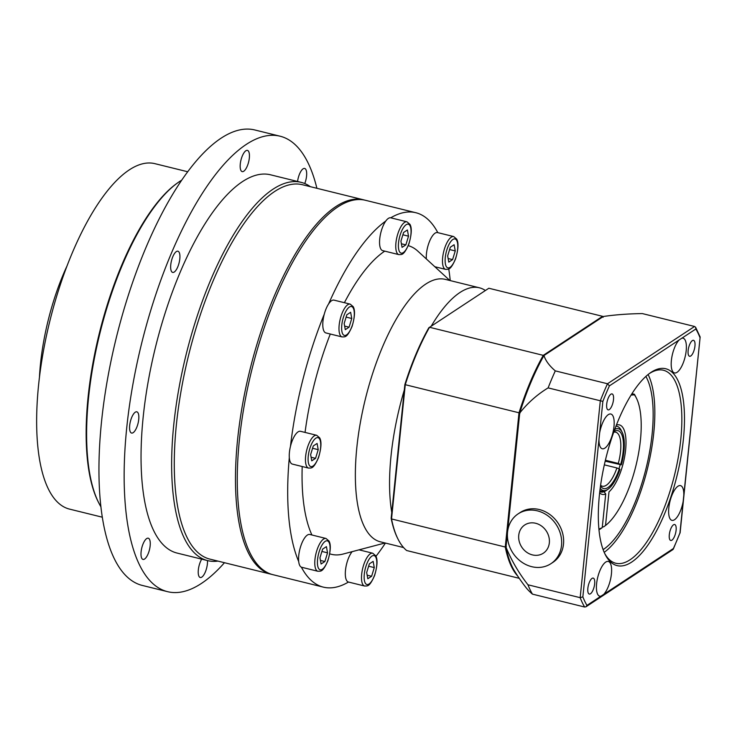 <?xml version="1.0" encoding="UTF-8"?>
<svg xmlns="http://www.w3.org/2000/svg" width="737" height="737" viewBox="0 0 737 737"><rect width="100%" height="100%" fill="white"/><g stroke="black" fill="none" stroke-linecap="round" stroke-linejoin="round"><path stroke-width="1.11" d="M450.233 280.594A192.827 69.656 103.9 0 0 448.75 268.922M426.355 258.954A16.896 6.108 -76.1 0 1 435.097 233.15A16.896 6.108 -76.1 0 1 437.511 232.57L453.706 236.568A16.896 6.108 103.9 0 0 451.293 237.148A16.896 6.108 103.9 0 0 443.084 254.551A16.896 6.108 103.9 0 0 445.609 269.383C448.207 269.033 450.178 271.161 455.567 258.89C458.386 249.29 458.755 242.694 456.682 239.101L453.706 236.568M437.815 232.643A192.827 69.656 103.9 0 0 415.825 212.717A192.827 69.656 103.9 0 0 390.721 217.802A16.896 6.108 -76.1 0 1 390.776 217.82L406.971 221.819A16.896 6.108 103.9 0 0 404.558 222.399A16.896 6.108 103.9 0 0 396.359 239.801A16.896 6.108 103.9 0 0 398.874 254.624C401.481 254.274 403.443 256.402 408.832 244.131C411.651 234.532 412.029 227.936 409.956 224.352L406.971 221.819M398.874 254.624L382.678 250.626A16.896 6.108 -76.1 0 1 379.748 238.714A16.896 6.108 -76.1 0 1 385.792 221.026A192.827 69.656 103.9 0 0 328.573 303.994A16.896 6.108 -76.1 0 1 331.604 300.705A16.896 6.108 -76.1 0 1 334.018 300.134L350.213 304.132A16.896 6.108 103.9 0 0 347.8 304.703A16.896 6.108 103.9 0 0 339.591 322.106A16.896 6.108 103.9 0 0 342.115 336.938C344.713 336.588 346.685 338.716 352.074 326.445C354.893 316.846 355.271 310.249 353.189 306.656L350.213 304.132M342.115 336.938L325.92 332.94A16.896 6.108 -76.1 0 1 324.271 314.165A192.827 69.656 103.9 0 0 290.461 446.382A16.896 6.108 -76.1 0 1 298.061 431.873A16.896 6.108 -76.1 0 1 300.475 431.292L316.67 435.291A16.896 6.108 103.9 0 0 314.257 435.871A16.896 6.108 103.9 0 0 306.058 453.273A16.896 6.108 103.9 0 0 308.573 468.096L292.377 464.098A16.896 6.108 -76.1 0 1 289.309 457.548A192.827 69.656 103.9 0 0 298.706 561.557A16.896 6.108 -76.1 0 1 307.384 535.053A16.896 6.108 -76.1 0 1 309.798 534.472L325.994 538.471A16.896 6.108 103.9 0 0 323.58 539.051A16.896 6.108 103.9 0 0 315.381 556.453A16.896 6.108 103.9 0 0 317.896 571.276C320.503 570.926 322.465 573.054 327.854 560.783C330.673 551.184 331.051 544.588 328.978 541.004L325.994 538.471M317.896 571.276L301.7 567.278A16.896 6.108 -76.1 0 1 301.378 567.177A192.827 69.656 103.9 0 0 323.386 587.14A192.827 69.656 103.9 0 0 348.481 582.046M348.49 582.046A16.896 6.108 -76.1 0 1 348.435 582.037A16.896 6.108 -76.1 0 1 345.579 569.461A16.896 6.108 -76.1 0 1 352.139 551.663M375.962 556.288A192.827 69.656 103.9 0 0 385.433 543.068M384.751 251.142A159.035 57.449 103.9 0 0 344.409 302.695M330.296 334.018A159.035 57.449 103.9 0 0 305.054 432.426M302.198 466.53A159.035 57.449 103.9 0 0 311.917 534.988M329.706 553.8A159.035 57.449 103.9 0 0 343.018 554.067L385.036 542.976M449.828 280.493L417.805 251.114A159.035 57.449 103.9 0 0 408.243 245.661M369.348 563.86L373.143 561.382L374.276 567.591L371.605 576.279L367.809 578.757L366.676 572.548L369.348 563.86M374.276 567.591L368.629 566.2M367.155 575.182L371.605 576.279M450.325 247.208L454.121 244.73L455.254 250.939L452.582 259.627L448.787 262.105L447.654 255.896L450.325 247.208M455.254 250.939L449.607 249.548M448.133 258.53L452.582 259.627M324.271 314.165A16.896 6.108 -76.1 0 1 328.573 303.994M346.832 314.773L350.637 312.295L351.761 318.495L349.089 327.182L345.294 329.66L344.17 323.46L346.832 314.773M351.761 318.495L346.114 317.103M344.649 326.086L349.089 327.182M385.792 221.026A16.896 6.108 -76.1 0 1 388.362 218.401A16.896 6.108 -76.1 0 1 390.721 217.802M403.6 232.459L407.395 229.981L408.519 236.19L405.857 244.877L402.061 247.356L400.928 241.146L403.6 232.459M408.519 236.19L402.881 234.79M401.407 243.772L405.857 244.877M301.378 567.177A16.896 6.108 -76.1 0 1 298.706 561.557M322.622 549.111L326.417 546.633L327.541 552.842L324.879 561.53L321.083 564.008L319.95 557.798L322.622 549.111M327.541 552.842L321.903 551.442M320.429 560.424L324.879 561.53M603.133 317.297L602.58 316.32L488.843 288.241L428.814 327.781A138.363 49.978 103.9 0 0 404.853 384.594L404.291 390.048A135.184 48.835 103.9 0 0 391.762 512.445L391.163 518.341A138.363 49.978 103.9 0 0 397.667 538.406L398.1 539.272A139.155 50.273 -76.1 0 1 391.531 518.949L405.258 384.778A139.155 50.273 -76.1 0 1 429.514 327.274L543.261 355.354A139.155 50.273 103.9 0 0 518.995 412.858L505.269 547.029A139.155 50.273 103.9 0 0 517.779 576.131M506.337 546.78L505.269 547.029L391.531 518.949L391.163 518.341M520.027 413.033L404.853 384.594M543.989 356.211L543.261 355.354L602.58 316.32A139.155 50.273 103.9 0 1 603.023 316.68M391.762 512.445L404.291 390.048M519.253 578.324L406.667 550.53A139.155 50.273 -76.1 0 1 398.1 539.272M543.97 355.529A140.131 47.509 5.8 0 0 555.293 370.877L607.491 383.756A159.035 57.449 103.9 0 0 600.314 400.771L548.116 387.892A140.131 121.734 -123.3 0 0 519.723 413.033A139.155 50.273 -76.1 0 1 543.97 355.529L603.308 316.495A140.131 47.509 5.8 0 1 642.36 313.584L694.558 326.473L607.491 383.756L609.416 385.856L681.845 338.2A17.891 6.467 -76.1 0 1 683.07 338.191A17.891 6.467 -76.1 0 1 686.193 350.692A17.891 6.467 -76.1 0 1 674.493 372.931A17.891 6.467 -76.1 0 1 671.573 358.864A17.891 6.467 -76.1 0 1 679.09 340.015M505.987 547.204A140.131 121.734 -123.3 0 0 527.968 584.791A159.035 57.449 103.9 0 0 532.446 594.133A140.131 47.509 -174.2 0 1 525.628 587.103A184.02 184.02 0 0 1 514.435 570.889A139.155 50.273 -76.1 0 1 505.987 547.204L519.723 413.033M599.623 433.07A17.891 6.467 -76.1 0 1 608.292 414.655A17.891 6.467 -76.1 0 1 610.862 414.028A17.891 6.467 -76.1 0 1 612.852 432.951A17.891 6.467 -76.1 0 1 602.295 448.769A17.891 6.467 -76.1 0 1 598.988 439.298L602.866 401.379L600.314 400.771L580.166 597.67L527.968 584.791M518.148 513.855L520.119 512.556A29.821 25.906 56.7 0 1 539.364 509.553A29.821 25.906 56.7 0 1 562.663 533.395A29.821 25.906 56.7 0 1 552.897 562.377L550.926 563.676A29.821 25.906 56.7 0 1 512.897 552.999A29.821 25.906 56.7 0 1 518.148 513.855A29.821 25.906 56.7 0 1 537.393 510.852A29.821 25.906 56.7 0 1 560.682 534.693A29.821 25.906 56.7 0 1 550.926 563.676M649.039 373.779A99.394 35.91 -76.1 0 1 663.429 370.25A99.394 35.91 -76.1 0 1 678.27 457.355A99.394 35.91 -76.1 0 1 630.08 559.77A99.394 35.91 -76.1 0 1 615.782 563.243A99.394 35.91 -76.1 0 1 604.69 553.423M631.692 562.073A101.384 36.629 103.9 0 0 683.485 438.368A101.384 36.629 103.9 0 0 650.025 373.051A101.384 36.629 103.9 0 0 605.842 458.414A101.384 36.629 103.9 0 0 605.224 554.537A101.384 36.629 103.9 0 0 631.692 562.073M600.959 596.178A17.891 6.467 -76.1 0 1 599.734 596.187A17.891 6.467 -76.1 0 1 596.611 583.695A17.891 6.467 -76.1 0 1 608.311 561.447A17.891 6.467 -76.1 0 1 611.231 575.514A17.891 6.467 -76.1 0 1 603.714 594.372L586.947 605.399A157.045 56.731 -76.1 0 1 582.856 596.869L598.988 439.298M683.181 501.307A17.891 6.467 -76.1 0 1 674.512 519.732A17.891 6.467 -76.1 0 1 671.941 520.359A17.891 6.467 -76.1 0 1 669.951 501.436A17.891 6.467 -76.1 0 1 680.509 485.619A17.891 6.467 -76.1 0 1 683.816 495.089L679.938 532.998A157.045 56.731 -76.1 0 1 673.388 548.521L603.714 594.372M590.466 593.773A8.218 2.966 -76.1 0 1 589.287 594.059A8.218 2.966 -76.1 0 1 588.375 585.362A8.218 2.966 -76.1 0 1 593.221 578.103A8.218 2.966 -76.1 0 1 594.455 585.298A8.218 2.966 -76.1 0 1 590.466 593.773M676.105 530.253A8.218 2.966 -76.1 0 1 670.734 540.47A8.218 2.966 -76.1 0 1 669.822 531.782A8.218 2.966 -76.1 0 1 674.668 524.514A8.218 2.966 -76.1 0 1 676.105 530.253M692.338 340.614A8.218 2.966 -76.1 0 1 693.517 340.328A8.218 2.966 -76.1 0 1 694.429 349.016A8.218 2.966 -76.1 0 1 689.583 356.284A8.218 2.966 -76.1 0 1 688.349 349.08A8.218 2.966 -76.1 0 1 692.338 340.614M606.698 404.125A8.218 2.966 -76.1 0 1 612.069 393.917A8.218 2.966 -76.1 0 1 612.981 402.605A8.218 2.966 -76.1 0 1 608.136 409.873A8.218 2.966 -76.1 0 1 606.698 404.125M648.099 374.507A99.394 35.91 -76.1 0 1 647.464 468.686A99.394 35.91 -76.1 0 1 604.202 552.345M681.845 338.2L695.857 328.988L695.627 327.292L694.558 326.473M586.947 605.399L586.016 606.763L584.644 607.021A159.035 57.449 103.9 0 1 580.166 597.67L582.856 596.869M586.016 606.763L672.909 549.59L673.388 548.521M673.286 549.148L679.938 532.998M695.627 327.292L700.15 336.993L683.816 495.089M584.644 607.021L532.446 594.133M555.293 370.877A159.035 57.449 103.9 0 0 548.116 387.892M645.879 376.423A95.423 34.473 -76.1 0 1 646.174 467.94A95.423 34.473 -76.1 0 1 603.465 549.387A95.423 34.473 -76.1 0 1 603.124 549.618M535.661 523.27A16.896 14.676 56.7 0 1 546.476 550.263A16.896 14.676 56.7 0 1 519.981 543.722A16.896 14.676 56.7 0 1 535.661 523.27M485.397 290.507A135.184 48.835 103.9 0 0 479.391 287.789A135.184 48.835 103.9 0 0 460.072 292.423A135.184 48.835 103.9 0 0 431.237 326.141M310.378 186.682A194.817 70.374 103.9 0 0 301.12 182.352A194.817 70.374 103.9 0 0 273.28 189.031A194.817 70.374 103.9 0 0 178.686 389.67A194.817 70.374 103.9 0 0 207.733 560.636A194.817 70.374 103.9 0 0 217.949 561.106M364.529 200.068A192.827 69.656 103.9 0 0 363.627 199.828L302.446 184.729A192.827 69.656 103.9 0 0 274.892 191.334A192.827 69.656 103.9 0 0 181.256 389.928A192.827 69.656 103.9 0 0 210.008 559.143L271.198 574.252A192.827 69.656 103.9 0 0 272.1 574.455M301.12 182.352L270.525 174.798A194.817 70.374 103.9 0 0 242.685 181.477A194.817 70.374 103.9 0 0 148.091 382.116A194.817 70.374 103.9 0 0 177.138 553.082L207.733 560.636M316.892 188.294A234.578 84.737 103.9 0 0 280.051 136.198A234.578 84.737 103.9 0 0 246.536 144.24A234.578 84.737 103.9 0 0 132.632 385.829A234.578 84.737 103.9 0 0 167.612 591.682A234.578 84.737 103.9 0 0 224.463 562.718M297.573 181.477A10.935 3.952 -76.1 0 1 304.657 168.451A10.935 3.952 -76.1 0 1 304.759 183.55M207.465 560.562A10.935 3.952 -76.1 0 1 205.282 572.105A10.935 3.952 -76.1 0 1 200.243 577.495A10.935 3.952 -76.1 0 1 198.336 569.83A10.935 3.952 -76.1 0 1 201.717 559.143M143.181 543.657A10.935 3.952 -76.1 0 1 148.248 538.194A10.935 3.952 -76.1 0 1 149.464 549.756A10.935 3.952 -76.1 0 1 143.006 559.42A10.935 3.952 -76.1 0 1 143.181 543.657M135.267 412.204A10.935 3.952 -76.1 0 1 136.824 411.826A10.935 3.952 -76.1 0 1 138.04 423.388A10.935 3.952 -76.1 0 1 131.591 433.061A10.935 3.952 -76.1 0 1 129.961 423.462A10.935 3.952 -76.1 0 1 135.267 412.204M179.229 252.478A10.935 3.952 -76.1 0 1 178.501 264.924A10.935 3.952 -76.1 0 1 172.67 272.423A10.935 3.952 -76.1 0 1 171.454 260.861A10.935 3.952 -76.1 0 1 177.912 251.197A10.935 3.952 -76.1 0 1 179.229 252.478M249.327 158.05A10.935 3.952 -76.1 0 1 242.187 171.61A10.935 3.952 -76.1 0 1 240.971 160.049A10.935 3.952 -76.1 0 1 247.42 150.385A10.935 3.952 -76.1 0 1 249.327 158.05M280.051 136.198L254.855 129.979A234.578 84.737 103.9 0 0 221.34 138.022A234.578 84.737 103.9 0 0 107.436 379.601A234.578 84.737 103.9 0 0 142.416 585.464L167.612 591.682M181.643 180.215A178.916 64.635 103.9 0 0 179.957 181.265A178.916 64.635 103.9 0 0 177.866 182.693A178.916 64.635 103.9 0 0 99.891 333.345A178.916 64.635 103.9 0 0 98.804 502.966A178.916 64.635 103.9 0 0 100.987 506.927M177.866 182.693L176.88 183.402A177.921 64.276 103.9 0 0 99.348 333.207A177.921 64.276 103.9 0 0 98.261 501.888L98.804 502.966M187.668 171.749L154.899 163.66A177.921 64.276 103.9 0 0 129.472 169.759A177.921 64.276 103.9 0 0 43.078 352.995A177.921 64.276 103.9 0 0 69.61 509.129L102.379 517.217M363.627 199.828A192.827 69.656 103.9 0 0 336.081 206.443A192.827 69.656 103.9 0 0 242.445 405.037A192.827 69.656 103.9 0 0 271.198 574.252M66.929 266.14A121.264 43.805 103.9 0 0 39.439 377.482M479.391 287.789L445.194 279.351A135.184 48.835 103.9 0 0 425.885 283.985A135.184 48.835 103.9 0 0 360.246 423.204A135.184 48.835 103.9 0 0 380.403 541.824L403.581 547.554M415.825 212.717L365.432 200.28A192.827 69.656 103.9 0 0 337.878 206.885A192.827 69.656 103.9 0 0 244.242 405.479A192.827 69.656 103.9 0 0 272.994 574.694L323.386 587.14M311.106 457.244L315.556 458.35L311.751 460.828L310.627 454.618L313.289 445.931L317.094 443.453L318.218 449.662L315.556 458.35M318.218 449.662L312.58 448.271M289.309 457.548A16.896 6.108 -76.1 0 1 290.461 446.382M631.95 393.669L634.4 394.267L634.419 394.829L631.084 395.05M634.419 394.829A71.563 25.85 -76.1 0 1 636.344 397.989L635.257 395.824A73.553 26.569 103.9 0 0 634.4 394.267M616.381 425.083A35.781 12.925 103.9 0 1 625.547 450.556A35.781 12.925 103.9 0 1 609.002 491.874L605.519 525.499L603.529 526.918L602.332 526.623M600.204 488.29A31.811 11.488 -76.1 0 0 608.099 489.175A31.811 11.488 -76.1 0 0 619.937 469.331L616.906 467.949L604.34 464.854M605.399 460.257L618.288 463.435L621.328 464.817L605.188 461.15M598.988 529.682A73.553 26.569 103.9 0 0 600.24 529.065L602.23 527.646L605.713 494.02L604.11 491.699A33.791 12.207 103.9 0 0 606.136 490.575L608.099 489.175M599.798 491.57A33.791 12.207 -76.1 0 0 604.11 491.699L599.9 490.667M600.517 485.959A29.821 10.769 103.9 0 0 619.32 468.861M616.906 467.949A27.831 10.051 -76.1 0 1 602.341 486.217A27.831 10.051 -76.1 0 1 600.609 485.268M613.709 432.204A27.831 10.051 -76.1 0 1 615.681 432.177A27.831 10.051 -76.1 0 1 618.288 463.435M620.711 464.347A29.821 10.769 103.9 0 0 614.667 431.154L613.884 431.716M621.328 464.817A31.811 11.488 -76.1 0 0 622.157 432.241A31.811 11.488 -76.1 0 0 614.861 429.293L614.667 431.154M615.92 426.253A33.791 12.207 -76.1 0 1 621.07 430.076L622.157 432.241M602.23 527.646A71.563 25.85 -76.1 0 1 598.923 528.982M599.651 492.823A35.781 12.925 103.9 0 0 605.713 494.02M636.344 397.989A71.563 25.85 -76.1 0 1 636.132 464.9A71.563 25.85 -76.1 0 1 605.519 525.499M620.149 464.844A33.791 12.207 -76.1 0 1 618.969 468.732M371.918 556.113A14.906 5.389 -76.1 0 1 375.096 573.57A14.906 5.389 -76.1 0 1 364.419 580.544A14.906 5.389 -76.1 0 1 371.918 556.113M370.315 553.8A16.896 6.108 103.9 0 0 362.107 571.203A16.896 6.108 103.9 0 0 364.631 586.035C367.229 585.685 369.2 587.813 374.589 575.533C377.408 565.942 377.777 559.346 375.704 555.753L372.729 553.22A16.896 6.108 103.9 0 0 370.315 553.8M452.896 239.461A14.906 5.389 -76.1 0 1 456.074 256.918A14.906 5.389 -76.1 0 1 445.397 263.892A14.906 5.389 -76.1 0 1 452.896 239.461M349.412 307.016A14.906 5.389 -76.1 0 1 352.581 324.473A14.906 5.389 -76.1 0 1 341.904 331.447A14.906 5.389 -76.1 0 1 349.412 307.016M406.17 224.702A14.906 5.389 -76.1 0 1 409.348 242.16A14.906 5.389 -76.1 0 1 398.662 249.134A14.906 5.389 -76.1 0 1 406.17 224.702M325.192 541.354A14.906 5.389 -76.1 0 1 328.37 558.812A14.906 5.389 -76.1 0 1 317.684 565.786A14.906 5.389 -76.1 0 1 325.192 541.354M695.857 328.988A157.045 56.731 -76.1 0 1 699.947 337.509M602.866 401.379A157.045 56.731 -76.1 0 1 609.416 385.856M315.869 438.174A14.906 5.389 -76.1 0 1 319.038 455.632A14.906 5.389 -76.1 0 1 308.361 462.606A14.906 5.389 -76.1 0 1 315.869 438.174M372.729 553.22L359.03 549.839M364.631 586.035L348.435 582.037M445.609 269.383L434.812 266.72M680.085 533.026L700.15 336.993M308.573 468.096C311.171 467.746 313.142 469.874 318.531 457.603C321.35 448.004 321.728 441.408 319.646 437.824L316.67 435.291"/></g></svg>
